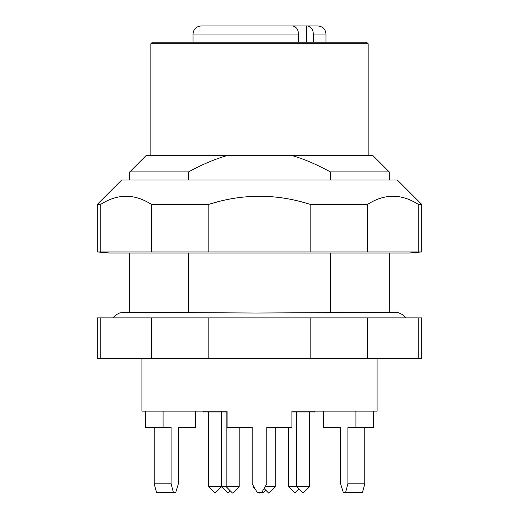 <?xml version="1.0" encoding="UTF-8"?>
<svg xmlns="http://www.w3.org/2000/svg" width="519" height="519" viewBox="0 0 519 519"><rect width="100%" height="100%" fill="white"/><g stroke="black" fill="none" stroke-linecap="round" stroke-linejoin="round"><path stroke-width="0.78" d="M294.896 26.573L292.651 25.95L201.113 25.95C196.188 26.43 193.483 29.135 193.003 34.059L298.47 34.059L298.036 30.971L296.784 28.344L294.896 26.573M298.47 42.169L298.47 34.059M291.613 25.95L307.741 25.95M261.641 492.239L262.776 493.05L265.689 490.131M230.313 490.864L227.802 493.05L221.483 486.738L208.521 486.725L214.847 493.05L221.496 486.725L221.496 411.956M208.521 486.725L208.521 411.956M203.656 411.145L195.52 411.145L203.656 411.145L203.656 411.956L227.063 411.956M221.496 486.725L239.149 486.725L239.149 427.364M299.126 489.209L294.961 493.05L288.635 486.725L296.641 486.725L302.966 493.05L309.616 486.725L309.616 411.956M296.641 411.956L296.641 486.725L309.616 486.725M291.775 411.956L314.482 411.956L314.482 411.145L323.48 411.145L314.482 411.145M265.118 486.725L275.258 486.725L275.258 427.364M232.499 493.05L226.174 486.725L226.174 411.956M288.635 486.725L288.635 427.364M258.527 492.239L259.338 493.05L260.473 492.239M255.076 488.788L253.013 486.725L253.882 486.725M253.013 486.725L253.013 485.213M159.755 42.169L193.003 42.169L193.003 34.059M359.245 42.169L325.997 42.169L325.997 34.059C325.517 29.135 322.812 26.43 317.888 25.95L307.773 25.95M313.379 42.169L313.379 34.059L325.997 34.059M217.325 25.95L220.367 25.95M215.515 25.95L214.795 25.95M308.954 25.95L307.955 25.95M279.313 25.95L288.525 25.95M256.691 25.95L258.228 25.95M249.568 25.95L248.134 25.95M240.115 25.95L247.965 25.95M306.521 42.169L306.521 25.95L317.888 25.95M276.225 25.95L261.317 25.95M307.559 25.95L309.804 26.573L311.692 28.344L312.944 30.971L313.379 34.059M129.75 180.028L129.75 171.919L188.598 171.919C201.411 164.828 214.081 159.417 226.621 155.7L292.379 155.7C303.381 158.762 316.052 164.166 330.402 171.919L389.25 171.919L389.25 180.028M188.598 180.028L188.598 171.919M330.402 180.028L330.402 171.919M389.25 312.432L389.25 253.013M330.402 312.905L330.402 253.013M377.086 358.434L377.086 411.145L291.938 411.145L291.938 427.364L266.798 427.364L266.798 483.812L261.933 492.239L257.067 492.239L252.202 483.812L252.202 427.364L227.063 427.364L227.063 411.145L141.914 411.145L141.914 358.434M347.892 483.812L364.786 483.812L362.528 492.239L345.667 492.239L347.892 483.812L347.892 427.364L373.602 427.364L373.602 411.145M364.786 483.812L364.786 427.364M163.083 411.145L163.083 427.364L171.108 427.364L171.108 483.812L173.333 492.239L156.472 492.239L154.214 483.812L154.214 427.364M163.083 427.364L145.398 427.364L145.398 411.145M171.108 483.812L154.214 483.812M355.917 427.364L355.917 411.145M323.48 411.145L323.48 427.364L340.594 427.364L340.594 483.812L343.234 492.239L345.667 492.239M173.333 492.239L175.766 492.239L178.406 483.812L178.406 427.364L195.52 427.364L195.52 411.145M129.75 312.406L129.75 253.013M188.598 312.892L188.598 253.013M292.379 155.7L373.031 155.7L389.25 171.919M226.621 155.7L145.969 155.7L129.75 171.919M366.544 42.169L368.166 43.791L150.834 43.791L152.456 42.169L366.544 42.169M150.834 155.7L150.834 43.791M368.166 155.7L368.166 43.791M100.744 317.888L151.386 317.888L151.386 358.434L100.744 358.434L100.744 317.888L97.313 317.888L97.313 358.434L100.744 358.434M208.859 317.888L310.141 317.888L310.141 358.434L208.859 358.434L208.859 317.888L151.386 317.888M367.614 317.888L418.256 317.888L418.256 358.434L367.614 358.434L367.614 317.888L310.141 317.888M310.141 358.434L367.614 358.434M418.256 358.434L421.688 358.434L421.688 317.888L418.256 317.888M151.386 358.434L208.859 358.434M409.523 253.013L421.688 251.949L409.523 253.013L109.477 253.013L97.313 251.949L421.688 251.949L421.688 204.356L418.256 204.356L418.256 251.949M100.744 251.949L100.744 204.356C117.631 193.568 134.512 193.568 151.386 204.356L151.386 251.949M208.859 251.949L208.859 204.356L151.386 204.356M301.811 201.949L310.141 204.356L310.141 251.949M367.614 251.949L367.614 204.356L310.141 204.356C276.393 193.568 242.633 193.568 208.859 204.356M418.256 204.356C401.382 193.568 384.501 193.568 367.614 204.356M397.359 180.028L421.688 204.356L397.359 180.028L121.641 180.028L97.313 204.356L100.744 204.356M208.962 204.324L217.189 201.949M268.933 493.05L275.258 486.725M268.608 493.05L264.08 488.522M232.823 493.05L239.149 486.725M221.308 411.956L221.308 411.145M109.477 253.013L97.313 251.949L97.313 204.356L121.641 180.028M129.75 311.919L119.902 312.84L116.457 314.618L113.291 317.888M393.473 312.302L255.873 313.022L125.501 312.269M405.644 317.888L402.394 314.572L398.397 312.665L389.25 311.951"/></g></svg>
